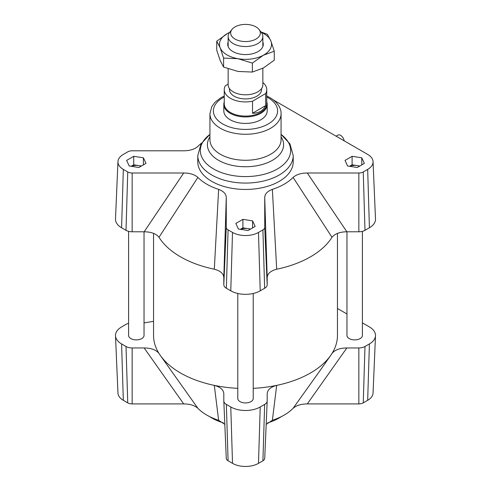 <?xml version="1.0" encoding="UTF-8"?>
<svg xmlns="http://www.w3.org/2000/svg" width="491" height="491" viewBox="0 0 491 491"><rect width="100%" height="100%" fill="white"/><g stroke="black" fill="none" stroke-linecap="round" stroke-linejoin="round"><path stroke-width="0.74" d="M344.166 140.825L344.185 140.819A5.205 3.007 60 0 0 341.638 136.13A5.205 3.007 60 0 0 337.974 135.08L336.096 136.167M144.035 231.789L144.035 335.433A7.721 4.456 180 0 1 139.266 339.551A7.721 4.456 180 0 1 130.851 338.587A7.721 4.456 180 0 1 128.593 335.433L128.593 231.353M362.407 231.353L362.407 335.433A7.721 4.456 180 0 1 357.644 339.551A7.721 4.456 180 0 1 349.23 338.587A7.721 4.456 180 0 1 346.965 335.433L346.965 231.789M253.221 293.471L253.221 398.471A7.721 4.456 180 0 1 248.452 402.589A7.721 4.456 180 0 1 240.038 401.626A7.721 4.456 180 0 1 237.779 398.471L237.779 293.471M337.452 233.378L337.452 335.433A91.952 53.089 180 0 1 332.002 353.44A91.952 53.089 180 0 1 330.731 355.361A91.952 53.089 180 0 1 276.691 385.374A91.952 53.089 180 0 1 253.221 388.338M237.779 388.338A91.952 53.089 180 0 1 214.309 385.374A91.952 53.089 180 0 1 160.269 355.361A91.952 53.089 180 0 1 158.998 353.44A91.952 53.089 180 0 1 153.548 335.433L153.548 233.378M264.735 197.578L267.19 277.789C267.313 273.751 270.48 270.891 276.691 269.215A91.952 53.089 0 0 0 332.002 237.276C334.905 233.698 339.858 231.869 346.855 231.789L307.305 173.004C301.155 173.028 296.423 174.501 293.09 177.411A54.654 31.553 180 0 1 272.37 189.373C267.331 191.294 264.784 194.031 264.735 197.578L264.735 227.339A6.223 3.59 180 0 1 262.912 229.88L258.487 232.433A18.363 10.606 180 0 1 232.513 232.433L228.088 229.88A6.223 3.59 180 0 1 226.265 227.339L226.265 197.578C226.216 194.031 223.675 191.294 218.63 189.373A54.654 31.553 180 0 1 197.91 177.411C194.583 174.501 189.845 173.028 183.695 173.004L132.147 173.004A6.223 3.59 180 0 1 127.752 171.948L123.327 169.395A18.363 10.606 180 0 1 117.95 161.637A18.363 10.606 180 0 1 123.327 154.401L127.752 151.848A6.223 3.59 180 0 1 132.147 150.792L183.695 150.792C189.845 150.762 194.577 149.295 197.91 146.386A54.654 31.553 180 0 1 201.463 143.206M183.695 173.004L144.145 231.789C151.136 231.862 156.089 233.691 158.998 237.276A91.952 53.089 0 0 0 214.309 269.215C220.514 270.891 223.681 273.745 223.81 277.789L226.265 197.578M144.145 231.789L132.147 231.789A8.672 5.008 180 0 1 126.015 230.322L121.59 227.769A20.818 12.023 180 0 1 115.502 218.974L117.95 161.637M267.19 277.789L267.19 284.712A8.672 5.008 180 0 1 264.649 288.254L260.224 290.807A20.818 12.023 180 0 1 230.776 290.807L226.351 288.254A8.672 5.008 180 0 1 223.81 284.712L223.81 277.789M273.524 100.041L367.673 154.401A18.363 10.606 180 0 1 373.05 161.637A18.363 10.606 180 0 1 367.673 169.395L363.248 171.948A6.223 3.59 180 0 1 358.853 173.004L307.305 173.004M373.05 161.637L375.498 218.974A20.818 12.023 180 0 1 369.41 227.769L364.985 230.322A8.672 5.008 180 0 1 358.853 231.789L346.855 231.789M242.91 219.348L252.583 220.846L255.173 226.431L248.09 230.525L238.417 229.027L235.827 223.442L242.91 219.348L242.91 227.849L247.746 228.597A8.672 5.008 180 0 1 250.281 229.26M357.282 167.486L347.603 165.989L345.013 160.397L352.096 156.31L361.769 157.807L364.365 163.393L357.282 167.486M143.397 157.807L145.987 163.393L138.904 167.486L129.231 165.989L126.635 160.397L133.718 156.31L143.397 157.807L143.397 164.89M197.787 155.524A47.713 27.545 180 0 0 245.5 183.069A47.713 27.545 180 0 0 293.213 155.524L293.213 161.895A47.713 27.545 180 0 1 289.162 173.004A47.713 27.545 180 0 1 235.674 188.851A47.713 27.545 180 0 1 197.787 161.895L197.787 155.524L201.077 143.845L209.933 134.411M266.754 101.938A21.69 12.521 180 0 1 267.19 104.43L267.19 110.898A21.69 12.521 180 0 1 245.5 123.419A21.69 12.521 180 0 1 223.81 110.898L223.81 104.43A21.69 12.521 180 0 1 224.246 101.938M320.359 370.146L293.09 408.322A54.654 31.553 180 0 1 272.37 420.284L276.691 385.374C270.486 387.049 267.319 389.909 267.19 393.954L267.19 400.877A8.672 5.008 180 0 1 267.184 401A8.672 5.008 180 0 1 264.649 404.418L260.224 406.971A20.818 12.023 180 0 1 230.776 406.971L226.351 404.418A8.672 5.008 180 0 1 223.816 401A8.672 5.008 180 0 1 223.81 400.877L223.81 393.954C223.687 389.915 220.52 387.055 214.309 385.374L218.63 420.284A54.654 31.553 180 0 1 197.91 408.322L160.269 355.361M158.869 353.25L158.998 353.44C156.095 349.862 151.142 348.033 144.145 347.953L183.695 403.915C189.845 403.94 194.577 405.406 197.91 408.322M183.695 403.909L132.147 403.909A6.223 3.59 180 0 1 127.752 402.859L123.327 400.306A18.363 10.606 180 0 1 117.95 393.07L115.502 335.734A20.818 12.023 180 0 1 121.59 326.932L126.015 324.379A8.672 5.008 180 0 1 128.593 323.354M362.407 322.894L369.41 326.932A20.818 12.023 180 0 1 375.498 335.734L373.05 393.07A18.363 10.606 180 0 1 367.673 400.306L363.248 402.859A6.223 3.59 180 0 1 358.853 403.909L307.305 403.909L346.855 347.953C339.864 348.027 334.911 349.856 332.002 353.44L332.119 353.268M293.09 408.322C296.417 405.413 301.155 403.94 307.305 403.909M266.183 424.371L272.37 420.284M267.178 401.122L264.735 458.25A6.223 3.59 180 0 1 264.729 458.336A6.223 3.59 180 0 1 262.912 460.791L258.487 463.344A18.363 10.606 180 0 1 232.513 463.344L228.088 460.791A6.223 3.59 180 0 1 226.271 458.336A6.223 3.59 180 0 1 226.265 458.25L223.822 401.122M218.63 420.284L224.817 424.371M320.31 370.22L330.731 355.361M144.145 347.953L132.147 347.953A8.672 5.008 180 0 1 126.015 346.486L121.59 343.933A20.818 12.023 180 0 1 115.502 335.734M375.498 335.734A20.818 12.023 180 0 1 369.41 343.933L364.985 346.486A8.672 5.008 180 0 1 358.853 347.953L346.855 347.953M223.81 393.954L223.804 393.586M267.196 393.586L267.19 393.954M337.452 308.483L346.965 313.976M144.035 322.912L153.548 321.329M281.527 416.534A47.713 27.545 180 0 1 267.577 422.892M223.423 422.892A47.713 27.545 180 0 1 209.473 416.534M252.583 220.846L252.583 227.928M131.306 166.308A8.672 5.008 180 0 1 138.56 165.559A8.672 5.008 180 0 1 141.095 166.216M131.165 166.283L133.718 164.81L141.457 166.007M133.718 156.31L133.718 164.81M349.678 166.308A8.672 5.008 180 0 1 356.932 165.559A8.672 5.008 180 0 1 359.473 166.216M349.543 166.283L352.096 164.81L359.835 166.007M352.096 156.31L352.096 164.81M361.769 157.807L361.769 164.89M240.492 229.346A8.672 5.008 180 0 1 247.746 228.597L250.649 229.045M240.351 229.328L242.91 227.849M293.09 177.411L332.002 237.276M276.691 269.215L272.37 189.373M218.63 189.373L214.309 269.215M158.998 237.276L197.91 177.411M234.931 26.968A14.847 8.574 180 0 1 259.052 29.485A14.847 8.574 180 0 1 245.5 41.557A14.847 8.574 180 0 1 231.948 29.485A14.847 8.574 180 0 1 234.931 26.968M231.948 29.485L229.659 32.437A17.351 10.016 -0 0 0 228.149 36.524A17.351 10.016 -0 0 0 245.5 46.541A17.351 10.016 -0 0 0 262.851 36.524A17.351 10.016 -0 0 0 261.341 32.437L259.052 29.485M228.149 68.82L228.149 84.783A17.351 10.016 -0 0 0 238.914 94.051A17.351 10.016 -0 0 0 257.855 91.817A17.351 10.016 -0 0 0 262.851 84.783L262.851 68.267M265.656 105.583C263.323 110.665 258.947 113.225 252.521 113.274L252.521 101.232L265.656 93.542L265.656 105.583L252.521 113.274M228.149 84.114L225.344 85.759A21.254 12.269 180 0 0 224.246 89.65L224.246 103.816A21.254 12.269 180 0 0 245.5 116.085A21.254 12.269 180 0 0 266.754 103.816L266.754 89.65A21.254 12.269 180 0 1 265.656 93.542M252.521 101.232A21.254 12.269 180 0 1 224.246 89.65M262.851 82.562A21.254 12.269 180 0 1 266.754 89.65M261.55 88.595L261.55 89.65A16.05 9.268 180 0 1 245.5 98.912A16.05 9.268 180 0 1 229.45 89.65L229.45 88.595M267.19 104.43A21.69 12.521 180 0 1 245.5 116.95A21.69 12.521 180 0 1 223.81 104.43M262.851 42.066A17.786 10.268 180 0 1 259.53 50.628A17.786 10.268 180 0 1 232.538 51.346A17.786 10.268 180 0 1 231.47 50.628A17.786 10.268 180 0 1 228.149 42.066M223.601 58.098L220.164 47.75A26.023 15.025 0 0 0 237.982 58.705L223.601 58.098L223.601 67.052L237.982 71.453L252.368 72.06L263.323 68.016L274.273 60.178L274.273 51.224L263.323 55.268A26.023 15.025 0 0 0 270.836 40.882A26.023 15.025 0 0 0 261.292 32.375M216.727 41.207L227.677 33.37A26.023 15.025 0 0 0 220.164 47.75L216.727 41.207L216.727 50.162L220.164 60.503L223.601 67.052M229.708 32.375A26.023 15.025 0 0 0 227.677 33.37L229.757 32.314M260.936 31.915L267.399 34.333L270.836 40.882L274.273 51.224M263.323 55.268L252.368 63.106L237.982 58.705A26.023 15.025 0 0 0 263.323 55.268M252.368 72.06L252.368 63.106M121.59 227.769L123.327 169.395M126.015 230.322L127.752 171.948M132.147 231.789L132.147 173.004M223.81 284.712L226.265 227.339M226.351 288.254L228.088 229.88M230.776 290.807L232.513 232.433M260.224 290.807L258.487 232.433M264.649 288.254L262.912 229.88M267.19 284.712L264.735 227.339M358.853 231.789L358.853 173.004M364.985 230.322L363.248 171.948M369.41 227.769L367.673 169.395M281.067 134.436A45.172 26.078 180 0 1 276.126 169.683A45.172 26.078 180 0 1 214.874 169.683A45.172 26.078 180 0 1 209.933 134.436M281.067 136.848A38.108 22.003 180 0 1 245.5 166.75A38.108 22.003 180 0 1 209.933 136.848M209.933 113.734A35.567 20.536 180 0 0 245.5 134.264A35.567 20.536 180 0 0 281.067 113.734L281.067 139.739A35.567 20.536 180 0 1 245.5 160.275A35.567 20.536 180 0 1 209.933 139.739L209.933 113.734L211.824 106.535L214.984 102.281L220.569 97.918L224.246 95.997M266.754 97.009A32.099 18.529 180 0 1 268.196 97.795A32.099 18.529 180 0 1 267.724 124.266A32.099 18.529 180 0 1 221.889 123.45A32.099 18.529 180 0 1 224.246 97.009M121.59 343.933L123.327 400.306M126.015 346.486L127.752 402.859M132.147 347.953L132.147 403.909M226.351 404.418L228.088 460.791M230.776 406.971L232.513 463.344M260.224 406.971L258.487 463.344M264.649 404.418L262.912 460.791M364.985 346.486L363.248 402.859M358.853 347.953L358.853 403.909M369.41 343.933L367.673 400.306M293.213 155.524L289.923 143.845L281.067 134.411M281.067 113.734C281.306 109.561 278.863 102.975 269.933 97.623L266.754 95.997M226.271 458.336L223.816 401M264.729 458.336L267.184 401M228.149 36.524L228.149 46.571M262.851 36.524L262.851 46.571"/></g></svg>
